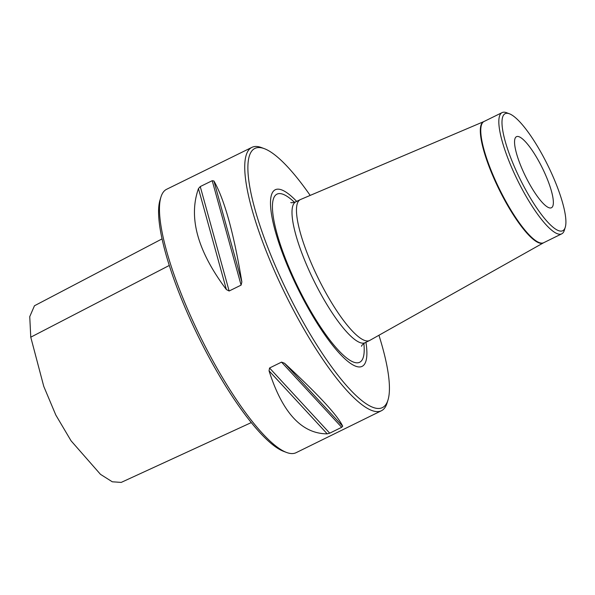 <?xml version="1.0" encoding="UTF-8"?>
<svg xmlns="http://www.w3.org/2000/svg" width="595" height="595" viewBox="0 0 595 595"><rect width="100%" height="100%" fill="white"/><g stroke="black" fill="none" stroke-linecap="round" stroke-linejoin="round"><path stroke-width="0.89" d="M523.369 185.506A65.227 15.463 -116.2 0 1 509.439 113.794A65.227 15.463 -116.2 0 1 547.831 165.395A65.227 15.463 -116.2 0 1 565.25 227.32A65.227 15.463 -116.2 0 1 523.369 185.506M527.527 180.285A39.597 9.386 -116.2 0 1 516.482 136.679A39.597 9.386 -116.2 0 1 542.38 168.08A39.597 9.386 -116.2 0 1 551.431 207.759A39.597 9.386 -116.2 0 1 527.527 180.285M387.977 400.056L387.062 403.023A146.749 34.785 -116.2 0 1 381.402 410.751L296.109 452.683A146.749 34.785 -116.2 0 1 286.537 452.453L283.629 451.36A144.421 34.235 -116.2 0 1 198.611 337.09A144.421 34.235 -116.2 0 1 160.04 199.98L160.955 197.019A146.749 34.785 -116.2 0 1 166.615 189.292L251.908 147.359A146.749 34.785 -116.2 0 1 261.48 147.59L264.388 148.683A144.421 34.235 63.8 0 0 295.239 307.481A144.421 34.235 63.8 0 0 387.977 400.056A144.421 34.235 63.8 0 0 378.933 335.26M251.261 422.599L121.216 482.404L112.291 481.794L100.473 474.334L71.058 440.798L55.811 415.035L43.777 386.415L30.762 337.187L29.75 316.637L34.458 305.763L162.071 238.878M327.213 433.852C301.806 433.8 282.417 412.796 269.052 370.841L269.557 368L281.517 362.124L284.529 363.233C318.697 394.961 338.086 415.964 342.69 426.243L341.686 427.299L329.727 433.175L327.213 433.852L269.052 370.841M226.383 289.572C197.547 251.15 188.243 217.502 198.462 188.615L200.255 186.57L212.214 180.694L213.94 181.006C224.523 199.66 233.828 233.314 241.86 281.963L241.094 285.124L229.135 291.007L226.383 289.572L198.462 188.615M381.402 410.751A146.749 34.785 -116.2 0 1 292.829 308.954A146.749 34.785 -116.2 0 1 251.908 147.359M286.537 452.453A146.749 34.785 -116.2 0 1 200.143 336.339A146.749 34.785 -116.2 0 1 160.955 197.019M483.809 121.588L300.52 199.518A78.503 18.609 63.8 0 0 300.296 199.623A78.503 18.609 63.8 0 0 322.192 286.061A78.503 18.609 63.8 0 0 369.569 340.511A78.503 18.609 63.8 0 0 369.785 340.399L543.674 242.723A67.555 16.013 63.8 0 1 502.901 195.859A67.555 16.013 63.8 0 1 484.062 121.477L483.809 121.588A67.57 16.013 63.8 0 0 502.463 196.075A67.57 16.013 63.8 0 0 543.428 242.849M509.439 113.794L506.531 112.7A67.555 16.013 63.8 0 0 502.12 112.596A67.555 16.013 63.8 0 0 520.96 186.979A67.555 16.013 63.8 0 0 561.732 233.842A67.555 16.013 63.8 0 0 564.335 230.287L565.25 227.32M296.682 201.4A98.413 23.331 63.8 0 0 270.599 206.391A98.413 23.331 63.8 0 0 302.714 298.102A98.413 23.331 63.8 0 0 350.314 363.255A98.413 23.331 63.8 0 0 365.947 342.296M310.181 195.413A144.421 34.235 63.8 0 0 264.388 148.683M169.3 265.444L30.762 337.187M269.557 368L329.727 433.175M281.517 362.124L341.686 427.299M284.529 363.233L342.69 426.243M200.255 186.57L229.135 291.007M212.214 180.694L241.094 285.124M213.94 181.006L241.86 281.963M300.296 199.623L295.834 201.817A78.503 18.609 63.8 0 0 317.723 288.255A78.503 18.609 63.8 0 0 365.099 342.713C362.824 344.222 361.611 345.412 361.477 346.283L361.477 346.275M294.48 202.345A93.698 22.208 63.8 0 0 272.681 211.857A93.698 22.208 63.8 0 0 303.115 297.322A93.698 22.208 63.8 0 0 363.857 343.456M502.12 112.596L484.062 121.477M561.732 233.842L543.674 242.723M369.569 340.511L365.099 342.713M290.791 202.508C291.081 202.969 292.755 202.739 295.834 201.817"/></g></svg>
